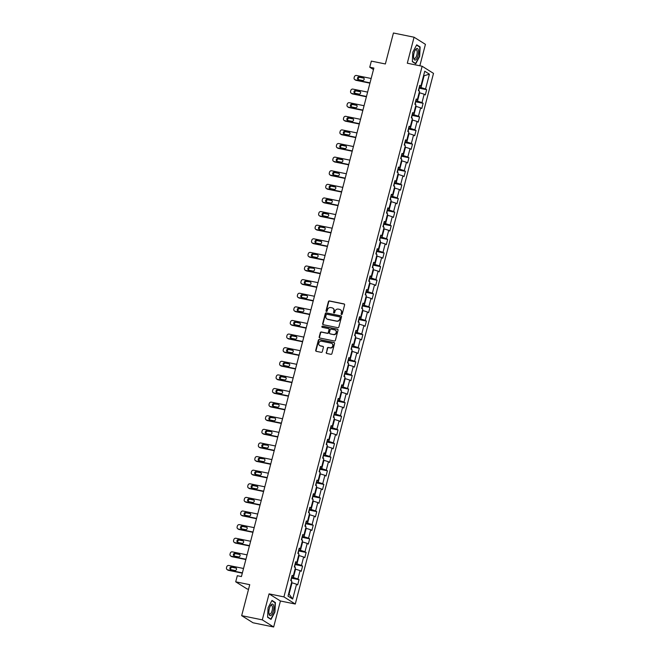 <?xml version="1.0" encoding="UTF-8"?>
<svg xmlns="http://www.w3.org/2000/svg" width="660" height="660" viewBox="0 0 660 660"><rect width="100%" height="100%" fill="white"/><g stroke="black" fill="none" stroke-linecap="round" stroke-linejoin="round"><path stroke-width="0.99" d="M341.509 314.515A0.627 0.569 -57.9 0 0 342.235 314.036L344.602 304.936A0.891 0.817 -57.9 0 0 344.017 303.913L329.439 300.935A0.891 0.817 -57.9 0 0 328.408 301.628L326.032 310.728A0.627 0.569 -57.9 0 0 326.444 311.438A0.627 0.569 -57.9 0 0 327.17 310.959L327.475 309.779A2.854 2.615 -57.9 0 1 330.784 307.568L331.996 307.816A2.854 2.615 -57.9 0 1 333.877 311.083L333.564 312.262A0.627 0.569 -57.9 0 0 333.976 312.98A0.627 0.569 -57.9 0 0 334.702 312.493L335.008 311.322A2.854 2.615 -57.9 0 1 338.316 309.103L339.529 309.358A2.854 2.615 -57.9 0 1 341.41 312.625L341.104 313.805A0.627 0.569 -57.9 0 0 341.509 314.515A0.627 0.569 -57.9 0 1 341.41 313.995L341.104 313.805M326.213 352.457A0.891 0.817 -57.9 0 0 326.799 353.479L330.891 354.313A0.891 0.817 -57.9 0 0 331.922 353.62L334.554 343.513A0.891 0.817 -57.9 0 0 333.968 342.49L319.39 339.512A0.891 0.817 -57.9 0 0 318.359 340.205L315.727 350.311A0.891 0.817 -57.9 0 0 316.313 351.334L321.255 352.341A0.891 0.817 -57.9 0 0 322.286 351.656L323.408 347.325A0.891 0.817 -57.9 0 0 322.822 346.31L320.372 345.807A2.384 2.186 -57.9 0 1 318.928 342.697A2.384 2.186 -57.9 0 1 321.568 341.22L331.163 343.183A2.384 2.186 -57.9 0 1 332.607 346.294A2.384 2.186 -57.9 0 1 329.975 347.762L328.375 347.44A0.891 0.817 -57.9 0 0 327.335 348.133L326.518 352.646A0.891 0.817 -57.9 0 0 326.716 353.455M419.842 65.777L425.428 44.344L414.067 37.216L393.434 33L385.366 63.971L371.341 61.108L369.748 67.213L373.873 68.062L241.428 576.551L237.303 575.71L235.711 581.815L247.071 588.951L248.548 589.248M262.3 619.864L273.661 627L280.434 600.996L269.065 593.868L262.3 619.864L241.667 615.656L249.736 584.678L235.711 581.815M269.065 593.868L283.924 596.896L422.144 66.247L433.505 73.384L295.284 604.032L283.924 596.896M414.067 37.216L407.294 63.212L422.144 66.247M337.829 327.682A0.891 0.817 -57.9 0 0 338.861 326.989L341.492 316.882A0.891 0.817 -57.9 0 0 340.906 315.859L326.329 312.881A0.891 0.817 -57.9 0 0 325.298 313.574L322.658 323.68A0.891 0.817 -57.9 0 0 323.251 324.703L337.829 327.682M338.027 330.198L335.396 340.304A0.891 0.817 -57.9 0 1 334.356 340.997L319.778 338.019A0.891 0.817 -57.9 0 1 319.192 336.996L320.323 332.673A0.891 0.817 -57.9 0 1 321.354 331.98L327.261 333.185A0.891 0.817 -57.9 0 0 328.3 332.5L329.043 329.629A0.891 0.817 -57.9 0 0 328.457 328.606L322.303 327.352A0.627 0.569 -57.9 0 1 321.923 326.535A0.627 0.569 -57.9 0 1 322.616 326.147L337.433 329.175A0.891 0.817 -57.9 0 1 338.027 330.198M273.661 627L253.027 622.784L241.667 615.656M299.038 579.686L297.916 578.985L300.094 570.611L301.216 571.312L302.577 566.082L301.463 565.372L303.641 556.999L304.763 557.7L306.125 552.469L305.002 551.76L307.189 543.386L308.311 544.087L309.672 538.857L308.55 538.156L310.728 529.774L311.85 530.483L313.219 525.244L312.097 524.543L314.275 516.169L315.397 516.871L316.759 511.632L315.645 510.931L317.823 502.557L318.945 503.258L320.306 498.019L319.184 497.318L321.37 488.944L322.492 489.646L323.854 484.415L322.732 483.706L324.91 475.332L326.032 476.033L327.401 470.803L326.279 470.102L328.457 461.719L329.579 462.429L330.94 457.19L329.818 456.489L332.005 448.115L333.127 448.816L334.488 443.578L333.366 442.877L335.552 434.503L336.674 435.204L338.036 429.965L336.913 429.264L339.091 420.89L340.213 421.591L341.583 416.361L340.461 415.651L342.639 407.278L343.761 407.979L345.122 402.748L344 402.047L346.186 393.665L347.308 394.375L348.67 389.136L347.548 388.435L349.734 380.053L350.856 380.762L352.217 375.524L351.095 374.822L353.273 366.448L354.395 367.15L355.765 361.911L354.643 361.21L356.821 352.836L357.943 353.537L359.304 348.307L358.182 347.597L360.368 339.224L361.49 339.925L362.851 334.694L361.729 333.985L363.916 325.611L365.029 326.32L366.399 321.082L365.277 320.38L367.455 311.998L368.577 312.708L369.947 307.469L368.825 306.768L371.002 298.394L372.124 299.096L373.486 293.857L372.364 293.155L374.55 284.782L375.672 285.483L377.033 280.252L375.911 279.543L378.097 271.169L379.211 271.87L380.581 266.64L379.459 265.93L381.637 257.557L382.759 258.258L384.12 253.027L383.006 252.326L385.184 243.944L386.306 244.654L387.667 239.415L386.546 238.714L388.732 230.34L389.854 231.041L391.215 225.802L390.093 225.101L392.279 216.727L393.393 217.429L394.762 212.198L393.64 211.489L395.818 203.115L396.94 203.816L398.302 198.586L397.188 197.876L399.366 189.502L400.488 190.204L401.849 184.973L400.727 184.272L402.913 175.89L404.036 176.6L405.397 171.361L404.275 170.66L406.461 162.286L407.575 162.987L408.944 157.748L407.822 157.047L410 148.673L411.122 149.374L412.483 144.136L411.37 143.435L413.548 135.061L414.67 135.762L416.031 130.531L414.909 129.822L417.095 121.448L418.217 122.149L419.578 116.919L418.457 116.218L420.643 107.836L421.757 108.545L423.126 103.306L422.004 102.605L424.182 94.223L425.304 94.933L426.665 89.694L425.552 88.993L429.412 74.159L424.743 71.23L420.882 86.064L419.76 85.354L418.399 90.593L419.521 91.294L417.334 99.676L416.212 98.967L414.851 104.206L415.973 104.907L413.787 113.281L412.665 112.579L411.304 117.818L412.426 118.519L410.248 126.893L409.126 126.192L407.756 131.423L408.878 132.132L406.7 140.506L405.578 139.804L404.217 145.035L405.339 145.736L403.153 154.118L402.031 153.409L400.669 158.648L401.791 159.349L399.605 167.731L398.483 167.021L397.122 172.26L398.244 172.961L396.066 181.335L394.944 180.634L393.575 185.873L394.697 186.574L392.518 194.947L391.397 194.246L390.035 199.477L391.157 200.186L388.971 208.56L387.849 207.859L386.488 213.089L387.61 213.799L385.423 222.172L384.31 221.463L382.94 226.702L384.062 227.403L381.884 235.785L380.762 235.075L379.393 240.314L380.515 241.015L378.337 249.389L377.215 248.688L375.853 253.927L376.975 254.628L374.789 263.002L373.667 262.3L372.306 267.531L373.428 268.24L371.242 276.614L370.128 275.913L368.758 281.143L369.88 281.853L367.702 290.227L366.58 289.525L365.219 294.756L366.333 295.457L364.155 303.839L363.033 303.13L361.672 308.368L362.794 309.07L360.608 317.443L359.486 316.742L358.124 321.981L359.246 322.682L357.06 331.056L355.946 330.355L354.577 335.585L355.699 336.295L353.521 344.668L352.399 343.967L351.037 349.198L352.151 349.907L349.973 358.281L348.851 357.58L347.49 362.81L348.612 363.512L346.426 371.893L345.304 371.184L343.942 376.423L345.064 377.124L342.878 385.498L341.764 384.796L340.395 390.035L341.517 390.736L339.339 399.11L338.217 398.409L336.856 403.648L337.969 404.349L335.791 412.723L334.67 412.022L333.308 417.252L334.43 417.962L332.244 426.335L331.122 425.634L329.761 430.864L330.883 431.566L328.697 439.948L327.583 439.238L326.213 444.477L327.335 445.178L325.157 453.56L324.035 452.851L322.674 458.089L323.788 458.791L321.61 467.164L320.488 466.463L319.126 471.702L320.248 472.403L318.062 480.777L316.94 480.076L315.579 485.306L316.701 486.016L314.523 494.389L313.401 493.688L312.031 498.919L313.153 499.628L310.975 508.002L309.853 507.292L308.492 512.531L309.606 513.232L307.428 521.615L306.306 520.905L304.945 526.144L306.067 526.845L303.88 535.219L302.759 534.517L301.397 539.756L302.519 540.457L300.341 548.831L299.219 548.13L297.85 553.361L298.972 554.07L296.794 562.444L295.672 561.742L294.31 566.973L295.433 567.683L293.246 576.056L292.124 575.355L290.763 580.586L291.885 581.287L288.016 596.12L292.685 599.049L296.554 584.224L297.668 584.925L299.038 579.686L291.398 578.127M295.07 569.06L295.564 569.167L293.387 577.541L291.646 577.187M293.387 577.541L297.916 578.985M295.564 569.167L300.094 570.611M293.246 576.056L291.926 576.114M298.617 555.448L299.112 555.555L296.934 563.929L295.193 563.574M296.934 563.929L301.463 565.372M299.112 555.555L303.641 556.999M296.794 562.444L295.474 562.501M302.156 541.843L302.659 541.942L300.473 550.316L298.741 549.962M300.473 550.316L305.002 551.76M302.659 541.942L307.189 543.386M300.341 548.831L299.021 548.897M305.704 528.231L306.207 528.33L304.021 536.704L302.288 536.349M304.021 536.704L308.55 538.156M306.207 528.33L310.728 529.774M303.88 535.219L302.56 535.285M309.251 514.618L309.746 514.717L307.568 523.099L305.827 522.745M307.568 523.099L312.097 524.543M309.746 514.717L314.275 516.169M307.428 521.615L306.108 521.672M312.799 501.006L313.294 501.113L311.116 509.487L309.375 509.132M311.116 509.487L315.645 510.931M313.294 501.113L317.823 502.557M310.975 508.002L309.655 508.06M316.338 487.393L316.841 487.501L314.655 495.874L312.923 495.52M314.655 495.874L319.184 497.318M316.841 487.501L321.37 488.944M314.523 494.389L313.195 494.447M319.885 473.789L320.389 473.888L318.202 482.262L316.462 481.907M318.202 482.262L322.732 483.706M320.389 473.888L324.91 475.332M318.062 480.777L316.742 480.843M323.433 460.177L323.928 460.276L321.75 468.649L320.009 468.295M321.75 468.649L326.279 470.102M323.928 460.276L328.457 461.719M321.61 467.164L320.29 467.231M326.98 446.564L327.475 446.663L325.298 455.045L323.557 454.69M325.298 455.045L329.818 456.489M327.475 446.663L332.005 448.115M325.157 453.56L323.837 453.618M330.52 432.952L331.023 433.051L328.837 441.433L327.104 441.078M328.837 441.433L333.366 442.877M331.023 433.051L335.552 434.503M328.697 439.948L327.376 440.005M334.067 419.339L334.562 419.447L332.384 427.82L330.643 427.465M332.384 427.82L336.913 429.264M334.562 419.447L339.091 420.89M332.244 426.335L330.924 426.393M337.615 405.735L338.11 405.834L335.932 414.208L334.191 413.853M335.932 414.208L340.461 415.651M338.11 405.834L342.639 407.278M335.791 412.723L334.471 412.789M341.154 392.123L341.657 392.221L339.479 400.595L337.738 400.24M339.479 400.595L344 402.047M341.657 392.221L346.186 393.665M339.339 399.11L338.019 399.176M344.701 378.51L345.205 378.609L343.018 386.991L341.286 386.636M343.018 386.991L347.548 388.435M345.205 378.609L349.734 380.053M342.878 385.498L341.558 385.564M348.249 364.897L348.744 364.996L346.566 373.378L344.825 373.024M346.566 373.378L351.095 374.822M348.744 364.996L353.273 366.448M346.426 371.893L345.106 371.951M351.796 351.285L352.291 351.392L350.113 359.766L348.373 359.411M350.113 359.766L354.643 361.21M352.291 351.392L356.821 352.836M349.973 358.281L348.653 358.339M355.336 337.673L355.839 337.78L353.653 346.153L351.92 345.799M353.653 346.153L358.182 347.597M355.839 337.78L360.368 339.224M353.521 344.668L352.201 344.734M358.883 324.068L359.387 324.167L357.2 332.541L355.468 332.186M357.2 332.541L361.729 333.985M359.387 324.167L363.916 325.611M357.06 331.056L355.74 331.122M362.431 310.456L362.926 310.555L360.748 318.928L359.007 318.574M360.748 318.928L365.277 320.38M362.926 310.555L367.455 311.998M360.608 317.443L359.287 317.51M365.978 296.843L366.473 296.942L364.295 305.324L362.554 304.969M364.295 305.324L368.825 306.768M366.473 296.942L371.002 298.394M364.155 303.839L362.835 303.897M369.517 283.231L370.021 283.338L367.834 291.712L366.102 291.357M367.834 291.712L372.364 293.155M370.021 283.338L374.55 284.782M367.702 290.227L366.382 290.284M373.065 269.618L373.568 269.726L371.382 278.099L369.649 277.745M371.382 278.099L375.911 279.543M373.568 269.726L378.097 271.169M371.242 276.614L369.922 276.68M376.612 256.014L377.108 256.113L374.929 264.487L373.189 264.132M374.929 264.487L379.459 265.93M377.108 256.113L381.637 257.557M374.789 263.002L373.469 263.068M380.16 242.401L380.655 242.5L378.477 250.874L376.736 250.519M378.477 250.874L383.006 252.326M380.655 242.5L385.184 243.944M378.337 249.389L377.017 249.455M383.699 228.789L384.202 228.888L382.016 237.27L380.284 236.915M382.016 237.27L386.546 238.714M384.202 228.888L388.732 230.34M381.884 235.785L380.564 235.843M387.247 215.176L387.75 215.284L385.564 223.657L383.831 223.303M385.564 223.657L390.093 225.101M387.75 215.284L392.279 216.727M385.423 222.172L384.103 222.23M390.794 201.564L391.289 201.671L389.111 210.045L387.37 209.69M389.111 210.045L393.64 211.489M391.289 201.671L395.818 203.115M388.971 208.56L387.651 208.618M394.342 187.96L394.837 188.059L392.659 196.432L390.918 196.078M392.659 196.432L397.188 197.876M394.837 188.059L399.366 189.502M392.518 194.947L391.198 195.013M397.881 174.347L398.384 174.446L396.198 182.82L394.465 182.465M396.198 182.82L400.727 184.272M398.384 174.446L402.913 175.89M396.066 181.335L394.746 181.401M401.428 160.735L401.932 160.834L399.745 169.216L398.013 168.861M399.745 169.216L404.275 170.66M401.932 160.834L406.461 162.286M399.605 167.731L398.285 167.788M404.976 147.122L405.471 147.221L403.293 155.603L401.552 155.249M403.293 155.603L407.822 157.047M405.471 147.221L410 148.673M403.153 154.118L401.833 154.176M408.523 133.51L409.018 133.617L406.84 141.991L405.1 141.636M406.84 141.991L411.37 143.435M409.018 133.617L413.548 135.061M406.7 140.506L405.38 140.563M412.063 119.905L412.566 120.004L410.38 128.378L408.647 128.024M410.38 128.378L414.909 129.822M412.566 120.004L417.095 121.448M410.248 126.893L408.928 126.959M415.61 106.293L416.113 106.392L413.927 114.766L412.195 114.411M413.927 114.766L418.457 116.218M416.113 106.392L420.643 107.836M413.787 113.281L412.467 113.347M419.158 92.68L419.653 92.779L417.475 101.162L415.734 100.807M417.475 101.162L422.004 102.605M419.653 92.779L424.182 94.223M417.334 99.676L416.014 99.734M423.472 76.106L423.976 76.205L421.022 87.549L419.281 87.194M421.022 87.549L425.552 88.993M423.522 75.925L429.412 74.159M420.882 86.064L419.562 86.122M280.434 600.996L295.284 604.032M369.748 67.213L373.486 69.564M288.618 593.835L289.063 594.115L292.025 582.772L291.522 582.673M289.063 594.115L292.685 599.049M292.025 582.772L296.554 584.224M419.034 88.135L426.665 89.694M415.486 101.747L423.126 103.306M411.947 115.36L419.578 116.919M408.4 128.972L416.031 130.531M404.852 142.576L412.483 144.136M401.305 156.189L408.944 157.748M397.765 169.801L405.397 171.361M394.218 183.414L401.849 184.973M390.671 197.026L398.302 198.586M387.131 210.639L394.762 212.198M383.584 224.243L391.215 225.802M380.036 237.856L387.667 239.415M376.489 251.468L384.12 253.027M372.95 265.081L380.581 266.64M369.402 278.693L377.033 280.252M365.854 292.298L373.486 293.857M362.307 305.91L369.947 307.469M358.768 319.522L366.399 321.082M355.22 333.135L362.851 334.694M351.673 346.748L359.304 348.307M348.125 360.352L355.765 361.911M344.586 373.964L352.217 375.524M341.038 387.577L348.67 389.136M337.491 401.189L345.122 402.748M333.943 414.802L341.583 416.361M330.404 428.406L338.036 429.965M326.857 442.018L334.488 443.578M323.309 455.631L330.94 457.19M319.762 469.243L327.401 470.803M316.222 482.856L323.854 484.415M312.675 496.468L320.306 498.019M309.127 510.073L316.759 511.632M305.58 523.685L313.219 525.244M302.041 537.298L309.672 538.857M298.493 550.91L306.125 552.469M294.946 564.523L302.577 566.082M412.805 52.156L412.318 61.652L415.742 63.797L419.644 56.455L420.131 46.959L416.707 44.814L412.805 52.156M271.021 619.402L274.923 612.059L275.401 602.563L271.986 600.418L268.075 607.761L267.597 617.257L271.021 619.402M419.248 46.777L420.131 46.959M274.519 602.382L275.401 602.563M341.41 313.995L341.715 312.815A2.854 2.615 -57.9 0 0 340.486 309.779M332.953 308.236A2.854 2.615 -57.9 0 1 334.183 311.281L333.877 312.46A0.627 0.569 -57.9 0 0 333.976 312.98M344.413 304.128A0.891 0.817 -57.9 0 0 344.322 304.103L329.744 301.125A0.891 0.817 -57.9 0 0 328.713 301.818L326.345 310.918A0.627 0.569 -57.9 0 0 326.444 311.438M341.302 316.074A0.891 0.817 -57.9 0 0 341.212 316.049L326.634 313.071A0.891 0.817 -57.9 0 0 325.603 313.764L322.971 323.87A0.891 0.817 -57.9 0 0 323.161 324.679M340.114 317.592A0.627 0.569 -57.9 0 0 339.702 316.874L326.906 314.259A0.627 0.569 -57.9 0 0 326.18 314.746L325.858 315.991A2.854 2.615 -57.9 0 0 327.739 319.258L336.484 321.049A2.854 2.615 -57.9 0 0 339.793 318.838L340.42 317.782A0.627 0.569 -57.9 0 0 340.015 317.072M327.088 319.027A2.854 2.615 -57.9 0 0 328.045 319.448L327.739 319.258M340.42 317.782L340.098 319.027A2.854 2.615 -57.9 0 1 336.79 321.238L328.045 319.448M328.853 328.82A0.891 0.817 -57.9 0 1 329.348 329.818L328.606 332.689A0.891 0.817 -57.9 0 1 327.575 333.382L321.659 332.17A0.891 0.817 -57.9 0 0 320.628 332.863L319.498 337.186A0.891 0.817 -57.9 0 0 319.696 337.994M337.829 329.389A0.891 0.817 -57.9 0 0 337.747 329.373L322.921 326.345A0.627 0.569 -57.9 0 0 322.295 327.343M333.399 334.438A2.384 2.186 -57.9 0 0 335.263 330.132A2.384 2.186 -57.9 0 0 334.595 329.86L331.213 329.167A0.891 0.817 -57.9 0 0 330.182 329.86L329.431 332.731A0.891 0.817 -57.9 0 0 330.016 333.754L333.704 334.637A2.384 2.186 -57.9 0 0 335.412 330.231M333.704 334.637L330.322 333.943M331.988 343.555A2.384 2.186 -57.9 0 1 330.28 347.96L328.68 347.63A0.891 0.817 -57.9 0 0 327.649 348.323L326.518 352.646M319.861 345.625A2.384 2.186 -57.9 0 0 320.677 345.997L320.372 345.807M323.218 346.525A0.891 0.817 -57.9 0 0 323.128 346.5L320.677 345.997M334.364 342.713A0.891 0.817 -57.9 0 0 334.274 342.688L319.696 339.71A0.891 0.817 -57.9 0 0 318.664 340.403L316.033 350.51A0.891 0.817 -57.9 0 0 316.222 351.31M370.021 82.855L355.319 79.852A1.815 1.666 -57.9 0 1 354.123 77.764L354.354 76.898A1.815 1.666 -57.9 0 1 356.458 75.487L371.159 78.49M369.947 83.16L356.087 80.33A1.815 1.666 122.1 0 1 355.575 80.124L354.808 79.645M418.902 90.915L419.017 88.201M363.932 78.169L359.989 77.36A1.452 1.337 -57.9 0 0 358.512 79.678M358.495 79.67L362.455 80.479A1.452 1.337 -57.9 0 0 363.594 77.855A1.452 1.337 -57.9 0 0 363.182 77.69L359.221 76.882A1.452 1.337 -57.9 0 0 358.083 79.505A1.452 1.337 -57.9 0 0 358.495 79.67M413.779 58.559A5.907 2.228 101.5 0 0 417.046 58.196A5.907 2.228 101.5 0 0 418.341 49.987A5.907 2.228 101.5 0 0 415.363 49.846A5.907 2.228 101.5 0 0 413.68 58.063A5.907 2.228 101.5 0 0 413.779 58.559M413.605 57.453A4.471 1.691 101.5 0 0 414.414 58.501A4.471 1.691 101.5 0 0 416.575 55.869A4.471 1.691 101.5 0 0 417.029 50.869A4.471 1.691 101.5 0 0 416.204 49.731A4.471 1.691 101.5 0 0 415.058 50.383M416.559 45.094L419.842 47.157L419.372 56.356L415.594 63.467L412.335 61.421M415.041 63.36L415.594 63.467M273.331 611.127A5.907 2.228 101.5 0 0 273.372 604.898A5.907 2.228 101.5 0 0 270.633 605.451A5.907 2.228 101.5 0 0 269.338 608.619A5.907 2.228 101.5 0 0 268.958 613.668A5.907 2.228 101.5 0 0 270.905 615.508A5.907 2.228 101.5 0 0 273.331 611.127M268.884 613.058A4.471 1.691 101.5 0 0 269.684 614.105A4.471 1.691 101.5 0 0 272.093 610.673A4.471 1.691 101.5 0 0 271.483 605.336A4.471 1.691 101.5 0 0 270.328 605.987M271.837 600.699L275.121 602.761L274.651 611.96L270.864 619.072L267.605 617.026M270.311 618.964L270.864 619.072M366.481 96.467L351.772 93.464A1.815 1.666 -57.9 0 1 350.584 91.377L350.807 90.511A1.815 1.666 -57.9 0 1 352.91 89.1L367.612 92.103M366.399 96.772L352.547 93.943A1.815 1.666 122.1 0 1 352.027 93.736L351.26 93.258M415.363 104.528L415.47 101.813M360.385 91.781L356.45 90.973A1.452 1.337 -57.9 0 0 354.973 93.291M354.948 93.283L358.908 94.091A1.452 1.337 -57.9 0 0 360.046 91.468A1.452 1.337 -57.9 0 0 359.642 91.303L355.674 90.494A1.452 1.337 -57.9 0 0 354.544 93.118A1.452 1.337 -57.9 0 0 354.948 93.283M362.934 110.071L348.233 107.069A1.815 1.666 -57.9 0 1 347.036 104.989L347.259 104.115A1.815 1.666 -57.9 0 1 349.363 102.712L364.072 105.715M362.851 110.385L349 107.555A1.815 1.666 122.1 0 1 348.488 107.349L347.721 106.87M411.815 118.132L411.931 115.426M356.837 105.385L352.902 104.585A1.452 1.337 -57.9 0 0 351.425 106.895L355.369 107.704A1.452 1.337 -57.9 0 0 356.507 105.072A1.452 1.337 -57.9 0 0 356.095 104.907L352.135 104.099A1.452 1.337 -57.9 0 0 350.996 106.73A1.452 1.337 -57.9 0 0 351.409 106.895M359.387 123.684L344.685 120.681A1.815 1.666 -57.9 0 1 343.489 118.602L343.72 117.727A1.815 1.666 -57.9 0 1 345.823 116.325L360.525 119.328M359.304 123.998L345.452 121.168A1.815 1.666 122.1 0 1 344.941 120.962L344.173 120.475M408.268 131.744L408.383 129.038M353.298 118.998L349.354 118.198A1.452 1.337 -57.9 0 0 347.878 120.508L351.821 121.316A1.452 1.337 -57.9 0 0 352.96 118.684A1.452 1.337 -57.9 0 0 352.547 118.519L348.587 117.711A1.452 1.337 -57.9 0 0 347.449 120.343A1.452 1.337 -57.9 0 0 347.861 120.508M355.839 137.296L341.137 134.293A1.815 1.666 -57.9 0 1 339.941 132.214L340.172 131.34A1.815 1.666 -57.9 0 1 342.276 129.929L356.977 132.932M355.765 137.61L341.905 134.78A1.815 1.666 122.1 0 1 341.393 134.574L340.626 134.087M404.72 145.357L404.836 142.642M349.75 132.611L345.807 131.802A1.452 1.337 -57.9 0 0 344.338 134.12M344.314 134.112L348.274 134.929A1.452 1.337 -57.9 0 0 349.412 132.297A1.452 1.337 -57.9 0 0 349 132.132L345.04 131.323A1.452 1.337 -57.9 0 0 343.901 133.955A1.452 1.337 -57.9 0 0 344.314 134.112M352.3 150.909L337.59 147.906A1.815 1.666 -57.9 0 1 336.402 145.827L336.625 144.952A1.815 1.666 -57.9 0 1 338.728 143.542L353.43 146.545M352.217 151.214L338.365 148.385A1.815 1.666 122.1 0 1 337.846 148.186L337.078 147.7M401.181 158.969L401.288 156.255M346.203 146.223L342.268 145.414A1.452 1.337 -57.9 0 0 340.791 147.733M340.766 147.725L344.726 148.533A1.452 1.337 -57.9 0 0 345.865 145.91A1.452 1.337 -57.9 0 0 345.46 145.744L341.5 144.936A1.452 1.337 -57.9 0 0 340.362 147.56A1.452 1.337 -57.9 0 0 340.766 147.725M348.752 164.521L334.051 161.518A1.815 1.666 -57.9 0 1 332.854 159.431L333.077 158.565A1.815 1.666 -57.9 0 1 335.181 157.154L349.891 160.157M348.67 164.827L334.818 161.997A1.815 1.666 122.1 0 1 334.307 161.791L333.539 161.312M397.633 172.582L397.749 169.868M342.655 159.835L338.72 159.027A1.452 1.337 -57.9 0 0 337.243 161.345M337.227 161.337L341.187 162.145A1.452 1.337 -57.9 0 0 342.325 159.522A1.452 1.337 -57.9 0 0 341.913 159.357L337.953 158.548A1.452 1.337 -57.9 0 0 336.814 161.172A1.452 1.337 -57.9 0 0 337.227 161.337M345.205 178.134L330.503 175.131A1.815 1.666 -57.9 0 1 329.307 173.044L329.538 172.169A1.815 1.666 -57.9 0 1 331.642 170.767L346.343 173.77M345.122 178.439L331.271 175.609A1.815 1.666 122.1 0 1 330.759 175.403L329.992 174.925M394.086 186.186L394.201 183.48M339.116 173.44L335.173 172.639A1.452 1.337 -57.9 0 0 333.696 174.95M333.679 174.95L337.639 175.758A1.452 1.337 -57.9 0 0 338.778 173.126A1.452 1.337 -57.9 0 0 338.365 172.969L334.405 172.153A1.452 1.337 -57.9 0 0 333.267 174.785A1.452 1.337 -57.9 0 0 333.679 174.95M341.657 191.738L326.956 188.735A1.815 1.666 -57.9 0 1 325.76 186.656L325.99 185.782A1.815 1.666 -57.9 0 1 328.094 184.379L342.796 187.382M341.583 192.052L327.723 189.222A1.815 1.666 122.1 0 1 327.212 189.016L326.444 188.537M390.538 199.798L390.654 197.093M335.569 187.052L331.625 186.252A1.452 1.337 -57.9 0 0 330.157 188.562M330.132 188.562L334.092 189.37A1.452 1.337 -57.9 0 0 335.23 186.739A1.452 1.337 -57.9 0 0 334.818 186.574L330.858 185.765A1.452 1.337 -57.9 0 0 329.719 188.397A1.452 1.337 -57.9 0 0 330.132 188.562M338.118 205.351L323.416 202.348A1.815 1.666 -57.9 0 1 322.22 200.269L322.443 199.394A1.815 1.666 -57.9 0 1 324.547 197.983L339.248 200.987M338.036 205.664L324.184 202.834A1.815 1.666 122.1 0 1 323.664 202.628L322.897 202.142M386.999 213.411L387.106 210.697M332.021 200.665L328.086 199.864A1.452 1.337 -57.9 0 0 326.609 202.174M326.584 202.174L330.545 202.983A1.452 1.337 -57.9 0 0 331.683 200.351A1.452 1.337 -57.9 0 0 331.279 200.186L327.319 199.378A1.452 1.337 -57.9 0 0 326.18 202.01A1.452 1.337 -57.9 0 0 326.584 202.174M334.57 218.963L319.869 215.96A1.815 1.666 -57.9 0 1 318.673 213.881L318.896 213.007A1.815 1.666 -57.9 0 1 321.007 211.596L335.709 214.599M334.488 219.268L320.636 216.439A1.815 1.666 122.1 0 1 320.125 216.241L319.358 215.754M383.452 227.023L383.567 224.309M328.482 214.277L324.538 213.469A1.452 1.337 -57.9 0 0 323.062 215.787M323.045 215.779L327.005 216.587A1.452 1.337 -57.9 0 0 328.144 213.964A1.452 1.337 -57.9 0 0 327.731 213.799L323.771 212.99A1.452 1.337 -57.9 0 0 322.633 215.614A1.452 1.337 -57.9 0 0 323.045 215.779M331.023 232.576L316.322 229.573A1.815 1.666 -57.9 0 1 315.125 227.486L315.356 226.619A1.815 1.666 -57.9 0 1 317.46 225.209L332.161 228.212M330.94 232.881L317.089 230.051A1.815 1.666 122.1 0 1 316.577 229.845L315.81 229.366M379.904 240.636L380.02 237.922M324.935 227.89L320.991 227.081A1.452 1.337 -57.9 0 0 319.514 229.399M319.498 229.391L323.458 230.2A1.452 1.337 -57.9 0 0 324.596 227.576A1.452 1.337 -57.9 0 0 324.184 227.411L320.224 226.603A1.452 1.337 -57.9 0 0 319.085 229.226A1.452 1.337 -57.9 0 0 319.498 229.391M327.475 246.188L312.774 243.185A1.815 1.666 -57.9 0 1 311.578 241.098L311.809 240.224A1.815 1.666 -57.9 0 1 313.912 238.821L328.614 241.824M327.401 246.493L313.541 243.664A1.815 1.666 122.1 0 1 313.03 243.458L312.262 242.979M376.357 254.24L376.472 251.534M321.387 241.502L317.443 240.694A1.452 1.337 -57.9 0 0 315.975 243.004M315.95 243.004L319.91 243.812A1.452 1.337 -57.9 0 0 321.049 241.18A1.452 1.337 -57.9 0 0 320.636 241.024L316.676 240.215A1.452 1.337 -57.9 0 0 315.538 242.839A1.452 1.337 -57.9 0 0 315.95 243.004M323.936 259.792L309.235 256.789A1.815 1.666 -57.9 0 1 308.038 254.71L308.261 253.836A1.815 1.666 -57.9 0 1 310.365 252.434L325.066 255.436M323.854 260.106L310.002 257.276A1.815 1.666 122.1 0 1 309.482 257.07L308.715 256.591M372.817 267.853L372.925 265.147M317.097 254.628L313.137 253.82A1.452 1.337 -57.9 0 0 311.998 256.451A1.452 1.337 -57.9 0 0 312.403 256.616L316.371 257.425A1.452 1.337 -57.9 0 0 317.501 254.793A1.452 1.337 -57.9 0 0 317.097 254.628L313.904 254.306A1.452 1.337 -57.9 0 0 312.427 256.616M320.389 273.405L305.687 270.402A1.815 1.666 -57.9 0 1 304.491 268.323L304.714 267.448A1.815 1.666 -57.9 0 1 306.826 266.038L321.527 269.041M320.306 273.718L306.454 270.889A1.815 1.666 122.1 0 1 305.943 270.683L305.176 270.196M369.27 281.465L369.385 278.751M313.549 268.24L310.357 267.919A1.452 1.337 -57.9 0 0 308.88 270.229L312.823 271.037A1.452 1.337 -57.9 0 0 313.962 268.405A1.452 1.337 -57.9 0 0 313.549 268.24L309.589 267.432A1.452 1.337 -57.9 0 0 308.451 270.064A1.452 1.337 -57.9 0 0 308.863 270.229M316.841 287.017L302.14 284.014A1.815 1.666 -57.9 0 1 300.943 281.935L301.174 281.061A1.815 1.666 -57.9 0 1 303.278 279.65L317.98 282.653M316.759 287.323L302.907 284.493A1.815 1.666 122.1 0 1 302.396 284.295L301.628 283.808M365.722 295.078L365.838 292.363M310.002 281.853L306.809 281.523A1.452 1.337 -57.9 0 0 305.332 283.841L309.276 284.641A1.452 1.337 -57.9 0 0 310.414 282.018A1.452 1.337 -57.9 0 0 310.002 281.853L306.042 281.045A1.452 1.337 -57.9 0 0 304.903 283.676A1.452 1.337 -57.9 0 0 305.316 283.833M313.294 300.63L298.592 297.627A1.815 1.666 -57.9 0 1 297.396 295.54L297.627 294.673A1.815 1.666 -57.9 0 1 299.731 293.263L314.432 296.266M313.219 300.935L299.359 298.105A1.815 1.666 122.1 0 1 298.848 297.899L298.081 297.421M362.183 308.69L362.29 305.976M306.454 295.465L303.262 295.135A1.452 1.337 -57.9 0 0 301.793 297.454L305.728 298.254A1.452 1.337 -57.9 0 0 306.867 295.63A1.452 1.337 -57.9 0 0 306.454 295.465L302.495 294.657A1.452 1.337 -57.9 0 0 301.356 297.28A1.452 1.337 -57.9 0 0 301.768 297.445M309.754 314.242L295.053 311.239A1.815 1.666 -57.9 0 1 293.857 309.152L294.079 308.278A1.815 1.666 -57.9 0 1 296.183 306.875L310.885 309.878M309.672 314.548L295.82 311.718A1.815 1.666 122.1 0 1 295.309 311.512L294.533 311.033M358.636 322.295L358.751 319.588M302.915 309.078L299.722 308.748A1.452 1.337 -57.9 0 0 298.246 311.058L302.189 311.866A1.452 1.337 -57.9 0 0 303.32 309.235A1.452 1.337 -57.9 0 0 302.915 309.078L298.955 308.269A1.452 1.337 -57.9 0 0 297.817 310.893A1.452 1.337 -57.9 0 0 298.221 311.058M306.207 327.847L291.505 324.844A1.815 1.666 -57.9 0 1 290.309 322.765L290.532 321.89A1.815 1.666 -57.9 0 1 292.644 320.488L307.346 323.491M306.125 328.16L292.273 325.33A1.815 1.666 122.1 0 1 291.761 325.124L290.994 324.646M355.088 335.907L355.204 333.201M300.118 323.161L296.175 322.361A1.452 1.337 -57.9 0 0 294.698 324.671L298.642 325.479A1.452 1.337 -57.9 0 0 299.78 322.847A1.452 1.337 -57.9 0 0 299.368 322.682L295.408 321.874A1.452 1.337 -57.9 0 0 294.269 324.505A1.452 1.337 -57.9 0 0 294.682 324.671M302.659 341.459L287.958 338.456A1.815 1.666 -57.9 0 1 286.762 336.377L286.993 335.503A1.815 1.666 -57.9 0 1 289.096 334.092L303.798 337.095M302.577 341.773L288.725 338.943A1.815 1.666 122.1 0 1 288.214 338.737L287.447 338.25M351.541 349.519L351.656 346.813M296.571 336.773L292.627 335.973A1.452 1.337 -57.9 0 0 291.151 338.283L295.094 339.091A1.452 1.337 -57.9 0 0 296.233 336.46A1.452 1.337 -57.9 0 0 295.82 336.295L291.86 335.486A1.452 1.337 -57.9 0 0 290.722 338.118A1.452 1.337 -57.9 0 0 291.134 338.283M299.112 355.072L284.411 352.069A1.815 1.666 -57.9 0 1 283.214 349.99L283.445 349.115A1.815 1.666 -57.9 0 1 285.549 347.704L300.25 350.707M299.038 355.377L285.178 352.547A1.815 1.666 122.1 0 1 284.666 352.349L283.899 351.862M348.001 363.132L348.109 360.418M293.024 350.386L289.08 349.577A1.452 1.337 -57.9 0 0 287.611 351.895L291.547 352.696A1.452 1.337 -57.9 0 0 292.685 350.072A1.452 1.337 -57.9 0 0 292.273 349.907L288.313 349.099A1.452 1.337 -57.9 0 0 287.183 351.73A1.452 1.337 -57.9 0 0 287.587 351.887M295.573 368.684L280.871 365.681A1.815 1.666 -57.9 0 1 279.675 363.594L279.898 362.728A1.815 1.666 -57.9 0 1 282.001 361.317L296.703 364.32M295.49 368.989L281.638 366.16A1.815 1.666 122.1 0 1 281.127 365.953L280.351 365.475M344.454 376.745L344.57 374.03M289.476 363.998L285.541 363.19A1.452 1.337 -57.9 0 0 284.064 365.508L288.007 366.308A1.452 1.337 -57.9 0 0 289.138 363.685A1.452 1.337 -57.9 0 0 288.733 363.52L284.774 362.711A1.452 1.337 -57.9 0 0 283.635 365.335A1.452 1.337 -57.9 0 0 284.039 365.5M292.025 382.297L277.324 379.294A1.815 1.666 -57.9 0 1 276.127 377.207L276.35 376.34A1.815 1.666 -57.9 0 1 278.462 374.929L293.164 377.933M291.943 382.602L278.091 379.772A1.815 1.666 122.1 0 1 277.579 379.566L276.812 379.087M340.906 390.349L341.022 387.643M285.937 377.611L281.993 376.802A1.452 1.337 -57.9 0 0 280.516 379.12L284.46 379.921A1.452 1.337 -57.9 0 0 285.599 377.297A1.452 1.337 -57.9 0 0 285.186 377.132L281.226 376.324A1.452 1.337 -57.9 0 0 280.087 378.947A1.452 1.337 -57.9 0 0 280.5 379.112M288.478 395.901L273.776 392.898A1.815 1.666 -57.9 0 1 272.58 390.819L272.811 389.945A1.815 1.666 -57.9 0 1 274.915 388.542L289.616 391.545M288.395 396.214L274.543 393.385A1.815 1.666 122.1 0 1 274.032 393.178L273.265 392.7M337.359 403.961L337.474 401.255M282.389 391.215L278.446 390.415A1.452 1.337 -57.9 0 0 276.969 392.725L280.912 393.533A1.452 1.337 -57.9 0 0 282.051 390.901A1.452 1.337 -57.9 0 0 281.638 390.736L277.678 389.928A1.452 1.337 -57.9 0 0 276.54 392.56A1.452 1.337 -57.9 0 0 276.952 392.725M284.93 409.513L270.229 406.51A1.815 1.666 -57.9 0 1 269.033 404.432L269.263 403.557A1.815 1.666 -57.9 0 1 271.367 402.146L286.069 405.157M284.856 409.827L270.996 406.997A1.815 1.666 122.1 0 1 270.484 406.791L269.717 406.304M333.82 417.574L333.927 414.868M278.091 404.349L274.131 403.54A1.452 1.337 -57.9 0 0 273.001 406.172A1.452 1.337 -57.9 0 0 273.405 406.337L277.365 407.146A1.452 1.337 -57.9 0 0 278.503 404.514A1.452 1.337 -57.9 0 0 278.091 404.349L274.898 404.027A1.452 1.337 -57.9 0 0 273.43 406.337M281.391 423.126L266.689 420.123A1.815 1.666 -57.9 0 1 265.493 418.044L265.716 417.169A1.815 1.666 -57.9 0 1 267.82 415.759L282.521 418.762M281.308 423.439L267.457 420.61A1.815 1.666 122.1 0 1 266.945 420.403L266.178 419.917M330.272 431.186L330.388 428.472M274.552 417.962L270.592 417.153A1.452 1.337 -57.9 0 0 269.453 419.785A1.452 1.337 -57.9 0 0 269.858 419.941L273.826 420.758A1.452 1.337 -57.9 0 0 274.956 418.126A1.452 1.337 -57.9 0 0 274.552 417.962L271.359 417.632A1.452 1.337 -57.9 0 0 269.882 419.95M277.843 436.738L263.142 433.736A1.815 1.666 -57.9 0 1 261.946 431.656L262.168 430.782A1.815 1.666 -57.9 0 1 264.28 429.371L278.982 432.374M277.761 437.044L263.909 434.214A1.815 1.666 122.1 0 1 263.398 434.008L262.63 433.529M326.725 444.799L326.84 442.084M271.004 431.574L267.044 430.765A1.452 1.337 -57.9 0 0 265.906 433.389A1.452 1.337 -57.9 0 0 266.318 433.554L270.278 434.362A1.452 1.337 -57.9 0 0 271.417 431.739A1.452 1.337 -57.9 0 0 271.004 431.574L267.811 431.244A1.452 1.337 -57.9 0 0 266.335 433.562M274.296 450.351L259.594 447.348A1.815 1.666 -57.9 0 1 258.398 445.261L258.629 444.394A1.815 1.666 -57.9 0 1 260.733 442.984L275.435 445.987M274.213 450.656L260.362 447.827A1.815 1.666 122.1 0 1 259.85 447.62L259.083 447.142M323.177 458.411L323.293 455.697M267.457 445.186L263.497 444.378A1.452 1.337 -57.9 0 0 262.358 447.002A1.452 1.337 -57.9 0 0 262.771 447.166L266.731 447.975A1.452 1.337 -57.9 0 0 267.869 445.352A1.452 1.337 -57.9 0 0 267.457 445.186L264.264 444.856A1.452 1.337 -57.9 0 0 262.787 447.175M270.748 463.963L256.047 460.96A1.815 1.666 -57.9 0 1 254.851 458.873L255.082 457.999A1.815 1.666 -57.9 0 1 257.185 456.596L271.887 459.599M270.674 464.269L256.814 461.439A1.815 1.666 122.1 0 1 256.303 461.233L255.535 460.754M319.638 472.015L319.745 469.31M263.917 458.799L259.949 457.982A1.452 1.337 -57.9 0 0 258.819 460.614A1.452 1.337 -57.9 0 0 259.223 460.779L263.183 461.587A1.452 1.337 -57.9 0 0 264.322 458.956A1.452 1.337 -57.9 0 0 263.917 458.799L260.716 458.469A1.452 1.337 -57.9 0 0 259.248 460.779M267.209 477.568L252.508 474.565A1.815 1.666 -57.9 0 1 251.311 472.486L251.534 471.611A1.815 1.666 -57.9 0 1 253.638 470.209L268.339 473.212M267.127 477.881L253.275 475.052A1.815 1.666 122.1 0 1 252.763 474.845L251.996 474.358M316.09 485.628L316.206 482.922M261.113 472.882L257.177 472.082A1.452 1.337 -57.9 0 0 255.7 474.391M255.684 474.391L259.644 475.2A1.452 1.337 -57.9 0 0 260.774 472.568A1.452 1.337 -57.9 0 0 260.37 472.403L256.41 471.595A1.452 1.337 -57.9 0 0 255.272 474.227A1.452 1.337 -57.9 0 0 255.684 474.391M263.662 491.18L248.96 488.177A1.815 1.666 -57.9 0 1 247.764 486.098L247.995 485.224A1.815 1.666 -57.9 0 1 250.099 483.813L264.8 486.816M263.579 491.494L249.727 488.664A1.815 1.666 122.1 0 1 249.216 488.458L248.449 487.971M312.543 499.24L312.659 496.526M257.573 486.494L253.63 485.694A1.452 1.337 -57.9 0 0 252.153 488.004M252.136 488.004L256.096 488.812A1.452 1.337 -57.9 0 0 257.235 486.181A1.452 1.337 -57.9 0 0 256.822 486.016L252.862 485.207A1.452 1.337 -57.9 0 0 251.724 487.839A1.452 1.337 -57.9 0 0 252.136 488.004M260.114 504.793L245.413 501.79A1.815 1.666 -57.9 0 1 244.216 499.711L244.447 498.836A1.815 1.666 -57.9 0 1 246.551 497.425L261.253 500.428M260.032 505.098L246.18 502.268A1.815 1.666 122.1 0 1 245.668 502.07L244.901 501.584M308.995 512.853L309.111 510.139M254.026 500.107L250.082 499.298A1.452 1.337 -57.9 0 0 248.605 501.616M248.589 501.608L252.549 502.417A1.452 1.337 -57.9 0 0 253.688 499.793A1.452 1.337 -57.9 0 0 253.275 499.628L249.315 498.82A1.452 1.337 -57.9 0 0 248.176 501.443A1.452 1.337 -57.9 0 0 248.589 501.608M256.567 518.405L241.865 515.402A1.815 1.666 -57.9 0 1 240.669 513.315L240.9 512.449A1.815 1.666 -57.9 0 1 243.004 511.038L257.705 514.041M256.492 518.711L242.632 515.881A1.815 1.666 122.1 0 1 242.121 515.674L241.354 515.196M305.456 526.465L305.563 523.751M250.478 513.719L246.543 512.911A1.452 1.337 -57.9 0 0 245.066 515.229M245.041 515.221L249.001 516.029A1.452 1.337 -57.9 0 0 250.14 513.406A1.452 1.337 -57.9 0 0 249.736 513.241L245.767 512.432A1.452 1.337 -57.9 0 0 244.637 515.056A1.452 1.337 -57.9 0 0 245.041 515.221M253.027 532.018L238.326 529.015A1.815 1.666 -57.9 0 1 237.13 526.928L237.352 526.053A1.815 1.666 -57.9 0 1 239.456 524.65L254.158 527.654M252.945 532.323L239.093 529.493A1.815 1.666 122.1 0 1 238.582 529.287L237.814 528.808M301.909 540.07L302.024 537.364M246.931 527.332L242.995 526.523A1.452 1.337 -57.9 0 0 241.519 528.833L245.462 529.642A1.452 1.337 -57.9 0 0 246.601 527.01A1.452 1.337 -57.9 0 0 246.188 526.853L242.228 526.045A1.452 1.337 -57.9 0 0 241.09 528.668A1.452 1.337 -57.9 0 0 241.502 528.833M249.48 545.622L234.778 542.619A1.815 1.666 -57.9 0 1 233.582 540.54L233.813 539.665A1.815 1.666 -57.9 0 1 235.917 538.263L250.618 541.266M249.398 545.935L235.546 543.106A1.815 1.666 122.1 0 1 235.034 542.899L234.267 542.421M298.361 553.682L298.477 550.976M243.391 540.936L239.448 540.136A1.452 1.337 -57.9 0 0 237.971 542.446L241.915 543.254A1.452 1.337 -57.9 0 0 243.053 540.622A1.452 1.337 -57.9 0 0 242.641 540.457L238.681 539.649A1.452 1.337 -57.9 0 0 237.542 542.281A1.452 1.337 -57.9 0 0 237.955 542.446M245.933 559.235L231.231 556.231A1.815 1.666 -57.9 0 1 230.035 554.153L230.266 553.278A1.815 1.666 -57.9 0 1 232.37 551.867L247.071 554.87M245.85 559.548L231.998 556.718A1.815 1.666 122.1 0 1 231.487 556.512L230.72 556.025M294.814 567.295L294.929 564.581M239.844 554.548L235.9 553.748A1.452 1.337 -57.9 0 0 234.424 556.058L238.367 556.867A1.452 1.337 -57.9 0 0 239.506 554.235A1.452 1.337 -57.9 0 0 239.093 554.07L235.133 553.261A1.452 1.337 -57.9 0 0 233.995 555.893A1.452 1.337 -57.9 0 0 234.407 556.058M242.385 572.847L227.684 569.844A1.815 1.666 -57.9 0 1 226.495 567.765L226.718 566.89A1.815 1.666 -57.9 0 1 228.822 565.48L243.523 568.483M242.311 573.152L228.459 570.322A1.815 1.666 122.1 0 1 227.939 570.124L227.172 569.638M291.274 580.907L291.382 578.193M236.297 568.161L232.361 567.352A1.452 1.337 -57.9 0 0 230.885 569.671L234.82 570.471A1.452 1.337 -57.9 0 0 235.958 567.847A1.452 1.337 -57.9 0 0 235.554 567.683L231.586 566.874A1.452 1.337 -57.9 0 0 230.455 569.497A1.452 1.337 -57.9 0 0 230.86 569.663M355.319 79.852L356.087 80.33M359.989 77.36L359.221 76.882M363.924 78.152L363.182 77.69M351.772 93.464L352.547 93.943M356.45 90.973L355.674 90.494M360.376 91.765L359.642 91.303M348.233 107.069L349 107.555M352.902 104.585L352.135 104.099M356.829 105.369L356.095 104.907M344.685 120.681L345.452 121.168M349.354 118.198L348.587 117.711M353.281 118.981L352.547 118.519M341.137 134.293L341.905 134.78M345.807 131.802L345.04 131.323M349.742 132.594L349 132.132M337.59 147.906L338.365 148.385M342.268 145.414L341.5 144.936M346.195 146.206L345.46 145.744M334.051 161.518L334.818 161.997M338.72 159.027L337.953 158.548M342.647 159.819L341.913 159.357M330.503 175.131L331.271 175.609M335.173 172.639L334.405 172.153M339.1 173.431L338.365 172.969M326.956 188.735L327.723 189.222M331.625 186.252L330.858 185.765M335.56 187.036L334.818 186.574M323.416 202.348L324.184 202.834M328.086 199.864L327.319 199.378M332.013 200.648L331.279 200.186M319.869 215.96L320.636 216.439M324.538 213.469L323.771 212.99M328.465 214.261L327.731 213.799M316.322 229.573L317.089 230.051M320.991 227.081L320.224 226.603M324.918 227.873L324.184 227.411M312.774 243.185L313.541 243.664M317.443 240.694L316.676 240.215M321.379 241.486L320.636 241.024M309.235 256.789L310.002 257.276M313.904 254.306L313.137 253.82M305.687 270.402L306.454 270.889M310.357 267.919L309.589 267.432M302.14 284.014L302.907 284.493M306.809 281.523L306.042 281.045M298.592 297.627L299.359 298.105M303.262 295.135L302.495 294.657M295.053 311.239L295.82 311.718M299.722 308.748L298.955 308.269M291.505 324.844L292.273 325.33M296.175 322.361L295.408 321.874M300.102 323.144L299.368 322.682M287.958 338.456L288.725 338.943M292.627 335.973L291.86 335.486M296.554 336.757L295.82 336.295M284.411 352.069L285.178 352.547M289.08 349.577L288.313 349.099M293.015 350.369L292.273 349.907M280.871 365.681L281.638 366.16M285.541 363.19L284.774 362.711M289.468 363.982L288.733 363.52M277.324 379.294L278.091 379.772M281.993 376.802L281.226 376.324M285.92 377.594L285.186 377.132M273.776 392.898L274.543 393.385M278.446 390.415L277.678 389.928M282.373 391.198L281.638 390.736M270.229 406.51L270.996 406.997M274.898 404.027L274.131 403.54M266.689 420.123L267.457 420.61M271.359 417.632L270.592 417.153M263.142 433.736L263.909 434.214M267.811 431.244L267.044 430.765M259.594 447.348L260.362 447.827M264.264 444.856L263.497 444.378M256.047 460.96L256.814 461.439M260.716 458.469L259.949 457.982M252.508 474.565L253.275 475.052M257.177 472.082L256.41 471.595M261.104 472.865L260.37 472.403M248.96 488.177L249.727 488.664M253.63 485.694L252.862 485.207M257.557 486.478L256.822 486.016M245.413 501.79L246.18 502.268M250.082 499.298L249.315 498.82M254.009 500.09L253.275 499.628M241.865 515.402L242.632 515.881M246.543 512.911L245.767 512.432M250.47 513.703L249.736 513.241M238.326 529.015L239.093 529.493M242.995 526.523L242.228 526.045M246.922 527.315L246.188 526.853M234.778 542.619L235.546 543.106M239.448 540.136L238.681 539.649M243.375 540.919L242.641 540.457M231.231 556.231L231.998 556.718M235.9 553.748L235.133 553.261M239.827 554.532L239.093 554.07M227.684 569.844L228.459 570.322M232.361 567.352L231.586 566.874M236.288 568.144L235.554 567.683"/></g></svg>
